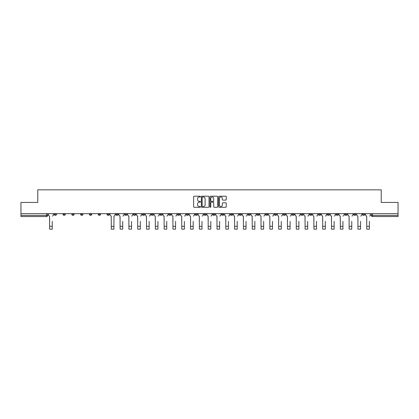 <?xml version="1.0" encoding="UTF-8"?>
<svg xmlns="http://www.w3.org/2000/svg" width="419" height="419" viewBox="0 0 419 419"><rect width="100%" height="100%" fill="white"/><g stroke="black" fill="none" stroke-linecap="round" stroke-linejoin="round"><path stroke-width="0.63" d="M200.465 196.595A0.388 0.388 0 0 0 200.078 196.207L194.186 196.207A0.555 0.555 0 0 0 193.636 196.762L193.636 206.74A0.555 0.555 0 0 0 194.186 207.295L200.078 207.295A0.388 0.388 0 0 0 200.465 206.902A0.388 0.388 0 0 0 200.078 206.515L199.313 206.515A1.776 1.776 0 0 1 197.543 204.744L197.543 203.912A1.776 1.776 0 0 1 199.313 202.136L200.078 202.136A0.388 0.388 0 0 0 200.465 201.749A0.388 0.388 0 0 0 200.078 201.361L199.313 201.361A1.776 1.776 0 0 1 197.543 199.585L197.543 198.758A1.776 1.776 0 0 1 199.313 196.982L200.078 196.982A0.388 0.388 0 0 0 200.465 196.595M292.059 214.287L292.059 213.664L292.059 214.287A1.131 1.131 0 0 0 293.185 215.413A1.131 1.131 0 0 1 292.059 214.287L294.316 214.287A1.131 1.131 0 0 1 293.185 215.413M274.44 213.664L274.44 214.287L276.697 214.287A1.131 1.131 0 0 1 275.571 215.413A1.131 1.131 0 0 1 274.44 214.287L274.44 213.664M265.63 214.287L265.63 213.664L265.63 214.287A1.131 1.131 0 0 0 266.762 215.413A1.131 1.131 0 0 1 265.63 214.287L267.888 214.287A1.131 1.131 0 0 1 266.762 215.413A1.131 1.131 0 0 0 267.888 214.287A1.131 1.131 0 0 1 266.762 215.413M256.821 214.287L256.821 213.664L256.821 214.287A1.131 1.131 0 0 0 257.952 215.413A1.131 1.131 0 0 1 256.821 214.287L259.078 214.287A1.131 1.131 0 0 1 257.952 215.413A1.131 1.131 0 0 0 259.078 214.287A1.131 1.131 0 0 1 257.952 215.413M230.392 214.287L230.392 213.664L230.392 214.287A1.131 1.131 0 0 0 231.524 215.413A1.131 1.131 0 0 1 230.392 214.287L232.65 214.287A1.131 1.131 0 0 1 231.524 215.413M221.583 213.664L221.583 214.287L223.846 214.287A1.131 1.131 0 0 1 222.714 215.413A1.131 1.131 0 0 1 221.583 214.287L221.583 213.664M212.773 213.664L212.773 214.287L215.036 214.287A1.131 1.131 0 0 1 213.905 215.413A1.131 1.131 0 0 1 212.773 214.287L212.773 213.664M203.964 213.664L203.964 214.287L206.227 214.287A1.131 1.131 0 0 1 205.095 215.413A1.131 1.131 0 0 1 203.964 214.287L203.964 213.664M195.154 214.287L195.154 213.664L195.154 214.287A1.131 1.131 0 0 0 196.286 215.413A1.131 1.131 0 0 1 195.154 214.287L197.417 214.287A1.131 1.131 0 0 1 196.286 215.413M177.541 213.664L177.541 214.287L179.798 214.287A1.131 1.131 0 0 1 178.667 215.413A1.131 1.131 0 0 1 177.541 214.287L177.541 213.664M168.731 214.287L168.731 213.664L168.731 214.287A1.131 1.131 0 0 0 169.857 215.413A1.131 1.131 0 0 1 168.731 214.287L170.989 214.287A1.131 1.131 0 0 1 169.857 215.413M71.827 213.664L71.827 214.287L74.09 214.287A1.131 1.131 0 0 1 72.958 215.413A1.131 1.131 0 0 1 71.827 214.287L71.827 213.664M225.7 200.114A0.555 0.555 0 0 0 226.255 199.559L226.255 196.762A0.555 0.555 0 0 0 225.7 196.207L219.158 196.207A0.555 0.555 0 0 0 218.603 196.762L218.603 206.74A0.555 0.555 0 0 0 219.158 207.295L225.7 207.295A0.555 0.555 0 0 0 226.255 206.74L226.255 203.356A0.555 0.555 0 0 0 225.7 202.801L222.898 202.801A0.555 0.555 0 0 0 222.348 203.356L222.348 205.032A1.482 1.482 0 0 1 220.865 206.515A1.482 1.482 0 0 1 219.378 205.032L219.378 198.465A1.482 1.482 0 0 1 220.865 196.982A1.482 1.482 0 0 1 222.348 198.465L222.348 199.559A0.555 0.555 0 0 0 222.898 200.114L225.7 200.114M20.95 213.664L20.95 202.429L37.778 202.429L37.778 189.833L381.222 189.833L381.222 202.429L398.05 202.429L398.05 213.664L20.95 213.664L20.95 215.413L47.661 215.413L47.661 213.664M209.013 196.762A0.555 0.555 0 0 0 208.463 196.207L201.921 196.207A0.555 0.555 0 0 0 201.366 196.762L201.366 206.74A0.555 0.555 0 0 0 201.921 207.295L208.463 207.295A0.555 0.555 0 0 0 209.013 206.74L209.013 196.762M210.537 196.207L217.079 196.207A0.555 0.555 0 0 1 217.634 196.762L217.634 206.74A0.555 0.555 0 0 1 217.079 207.295L214.282 207.295A0.555 0.555 0 0 1 213.727 206.74L213.727 202.691A0.555 0.555 0 0 0 213.171 202.136L211.317 202.136A0.555 0.555 0 0 0 210.762 202.691L210.762 206.902A0.388 0.388 0 0 1 210.375 207.295A0.388 0.388 0 0 1 209.987 206.902L209.987 196.762A0.555 0.555 0 0 1 210.537 196.207M371.339 213.664L371.339 215.413L398.05 215.413L398.05 216.544L372.47 216.544A1.131 1.131 0 0 1 371.339 215.413A1.131 1.131 0 0 0 372.47 216.544L372.47 213.664M398.05 213.664L398.05 215.413M47.661 215.413A1.131 1.131 0 0 1 46.53 216.544A1.131 1.131 0 0 0 47.661 215.413A1.131 1.131 0 0 1 46.53 216.544L20.95 216.544L20.95 215.413M364.792 213.664L364.792 214.287A1.131 1.131 0 0 1 363.661 215.413A1.131 1.131 0 0 1 362.529 214.287A1.131 1.131 0 0 0 363.661 215.413M362.529 213.664L362.529 214.287L364.792 214.287M355.982 213.664L355.982 214.287A1.131 1.131 0 0 1 354.851 215.413A1.131 1.131 0 0 1 353.72 214.287L355.982 214.287M353.72 213.664L353.72 214.287M347.173 213.664L347.173 214.287A1.131 1.131 0 0 1 346.042 215.413A1.131 1.131 0 0 1 344.91 214.287A1.131 1.131 0 0 0 346.042 215.413M344.91 213.664L344.91 214.287L347.173 214.287M338.363 213.664L338.363 214.287A1.131 1.131 0 0 1 337.232 215.413A1.131 1.131 0 0 1 336.106 214.287L338.363 214.287M336.106 213.664L336.106 214.287M329.554 213.664L329.554 214.287A1.131 1.131 0 0 1 328.423 215.413A1.131 1.131 0 0 1 327.297 214.287L329.554 214.287A1.131 1.131 0 0 1 328.423 215.413A1.131 1.131 0 0 0 329.554 214.287M327.297 213.664L327.297 214.287M320.745 213.664L320.745 214.287A1.131 1.131 0 0 1 319.613 215.413A1.131 1.131 0 0 1 318.487 214.287A1.131 1.131 0 0 0 319.613 215.413M318.487 213.664L318.487 214.287L320.745 214.287M311.935 213.664L311.935 214.287A1.131 1.131 0 0 1 310.804 215.413A1.131 1.131 0 0 1 309.678 214.287L311.935 214.287M309.678 213.664L309.678 214.287M303.126 213.664L303.126 214.287A1.131 1.131 0 0 1 301.994 215.413A1.131 1.131 0 0 1 300.868 214.287A1.131 1.131 0 0 0 301.994 215.413M300.868 213.664L300.868 214.287L303.126 214.287M294.316 213.664L294.316 214.287M285.507 213.664L285.507 214.287A1.131 1.131 0 0 1 284.375 215.413A1.131 1.131 0 0 1 283.249 214.287L285.507 214.287A1.131 1.131 0 0 1 284.375 215.413A1.131 1.131 0 0 0 285.507 214.287L285.507 213.664M283.249 213.664L283.249 214.287M276.697 213.664L276.697 214.287A1.131 1.131 0 0 1 275.571 215.413A1.131 1.131 0 0 0 276.697 214.287L276.697 213.664M267.888 213.664L267.888 214.287L267.888 213.664M259.078 213.664L259.078 214.287M250.269 213.664L250.269 214.287A1.131 1.131 0 0 1 249.143 215.413A1.131 1.131 0 0 1 248.011 214.287L250.269 214.287A1.131 1.131 0 0 1 249.143 215.413A1.131 1.131 0 0 0 250.269 214.287M248.011 213.664L248.011 214.287M241.459 213.664L241.459 214.287A1.131 1.131 0 0 1 240.333 215.413A1.131 1.131 0 0 1 239.202 214.287A1.131 1.131 0 0 0 240.333 215.413A1.131 1.131 0 0 0 241.459 214.287A1.131 1.131 0 0 1 240.333 215.413M239.202 213.664L239.202 214.287L241.459 214.287M232.65 213.664L232.65 214.287L232.65 213.664M223.846 213.664L223.846 214.287L223.846 213.664M215.036 213.664L215.036 214.287A1.131 1.131 0 0 1 213.905 215.413A1.131 1.131 0 0 0 215.036 214.287L215.036 213.664M206.227 213.664L206.227 214.287L206.227 213.664M197.417 213.664L197.417 214.287L197.417 213.664M188.608 213.664L188.608 214.287A1.131 1.131 0 0 1 187.476 215.413A1.131 1.131 0 0 1 186.35 214.287A1.131 1.131 0 0 0 187.476 215.413A1.131 1.131 0 0 0 188.608 214.287A1.131 1.131 0 0 1 187.476 215.413M186.35 213.664L186.35 214.287L188.608 214.287M179.798 213.664L179.798 214.287A1.131 1.131 0 0 1 178.667 215.413A1.131 1.131 0 0 0 179.798 214.287L179.798 213.664M170.989 213.664L170.989 214.287M162.179 213.664L162.179 214.287A1.131 1.131 0 0 1 161.048 215.413A1.131 1.131 0 0 1 159.922 214.287L162.179 214.287M159.922 213.664L159.922 214.287M153.37 213.664L153.37 214.287A1.131 1.131 0 0 1 152.238 215.413A1.131 1.131 0 0 1 151.112 214.287L153.37 214.287M151.112 213.664L151.112 214.287M144.56 213.664L144.56 214.287A1.131 1.131 0 0 1 143.429 215.413A1.131 1.131 0 0 1 142.303 214.287L144.56 214.287M142.303 213.664L142.303 214.287M135.751 213.664L135.751 214.287A1.131 1.131 0 0 1 134.625 215.413A1.131 1.131 0 0 1 133.493 214.287L135.751 214.287L135.751 213.664M133.493 213.664L133.493 214.287M126.941 213.664L126.941 214.287A1.131 1.131 0 0 1 125.815 215.413A1.131 1.131 0 0 1 124.684 214.287L126.941 214.287M124.684 213.664L124.684 214.287M118.132 213.664L118.132 214.287A1.131 1.131 0 0 1 117.006 215.413A1.131 1.131 0 0 1 115.874 214.287L118.132 214.287M115.874 213.664L115.874 214.287M109.322 213.664L109.322 214.287A1.131 1.131 0 0 1 108.196 215.413A1.131 1.131 0 0 1 107.065 214.287L109.322 214.287M107.065 213.664L107.065 214.287M100.513 213.664L100.513 214.287A1.131 1.131 0 0 1 99.387 215.413A1.131 1.131 0 0 1 98.256 214.287L100.513 214.287M98.256 213.664L98.256 214.287M91.703 213.664L91.703 214.287A1.131 1.131 0 0 1 90.577 215.413A1.131 1.131 0 0 1 89.446 214.287A1.131 1.131 0 0 0 90.577 215.413M89.446 213.664L89.446 214.287L91.703 214.287M82.894 213.664L82.894 214.287A1.131 1.131 0 0 1 81.768 215.413A1.131 1.131 0 0 1 80.637 214.287L82.894 214.287M80.637 213.664L80.637 214.287M74.09 213.664L74.09 214.287A1.131 1.131 0 0 1 72.958 215.413A1.131 1.131 0 0 0 74.09 214.287M65.28 213.664L65.28 214.287A1.131 1.131 0 0 1 64.149 215.413A1.131 1.131 0 0 1 63.018 214.287A1.131 1.131 0 0 0 64.149 215.413A1.131 1.131 0 0 0 65.28 214.287A1.131 1.131 0 0 1 64.149 215.413M63.018 213.664L63.018 214.287L65.28 214.287M56.471 213.664L56.471 214.287A1.131 1.131 0 0 1 55.339 215.413A1.131 1.131 0 0 1 54.208 214.287L56.471 214.287L56.471 213.664M54.208 213.664L54.208 214.287M202.529 196.982A0.388 0.388 0 0 0 202.141 197.37L202.141 206.127A0.388 0.388 0 0 0 202.529 206.515L203.335 206.515A1.776 1.776 0 0 0 205.106 204.744L205.106 198.758A1.776 1.776 0 0 0 203.335 196.982L202.529 196.982M213.727 198.491A1.482 1.482 0 0 0 212.244 197.009A1.482 1.482 0 0 0 210.762 198.491L210.762 200.806A0.555 0.555 0 0 0 211.317 201.361L213.171 201.361A0.555 0.555 0 0 0 213.727 200.806L213.727 198.491M48.421 214.853L48.421 213.664L48.421 214.853A1.131 1.131 0 0 0 49.552 215.979L49.636 221.342M49.552 215.979L49.636 229.167L52.234 229.167L52.234 221.342M53.449 214.853L53.449 213.664L53.449 214.853A1.131 1.131 0 0 1 52.317 215.979M118.896 214.853L118.896 213.664L118.896 214.853A1.131 1.131 0 0 0 120.023 215.979L120.112 221.342M120.023 215.979L120.112 229.167L122.709 229.167L122.709 221.342M123.919 214.853L123.919 213.664L123.919 214.853A1.131 1.131 0 0 1 122.793 215.979M127.706 214.853L127.706 213.664L127.706 214.853A1.131 1.131 0 0 0 128.832 215.979L128.921 221.342M128.832 215.979L128.921 229.167L131.519 229.167L131.519 221.342M132.729 214.853L132.729 213.664L132.729 214.853A1.131 1.131 0 0 1 131.603 215.979M136.515 214.853L136.515 213.664L136.515 214.853A1.131 1.131 0 0 0 137.642 215.979L137.725 221.342M137.642 215.979L137.725 229.167L140.323 229.167L140.323 221.342M141.538 214.853L141.538 213.664L141.538 214.853A1.131 1.131 0 0 1 140.412 215.979M145.325 214.853L145.325 213.664L145.325 214.853A1.131 1.131 0 0 0 146.451 215.979L146.535 221.342M146.451 215.979L146.535 229.167L149.133 229.167L149.133 221.342M150.348 214.853L150.348 213.664L150.348 214.853A1.131 1.131 0 0 1 149.222 215.979M154.134 214.853L154.134 213.664L154.134 214.853A1.131 1.131 0 0 0 155.26 215.979L155.344 221.342M155.26 215.979L155.344 229.167L157.942 229.167L157.942 221.342M159.157 214.853L159.157 213.664L159.157 214.853A1.131 1.131 0 0 1 158.031 215.979M162.944 214.853L162.944 213.664L162.944 214.853A1.131 1.131 0 0 0 164.07 215.979L164.154 221.342M164.07 215.979L164.154 229.167L166.752 229.167L166.752 221.342M167.967 214.853L167.967 213.664L167.967 214.853A1.131 1.131 0 0 1 166.835 215.979M171.748 214.853L171.748 213.664L171.748 214.853A1.131 1.131 0 0 0 172.879 215.979L172.963 221.342M172.879 215.979L172.963 229.167L175.561 229.167L175.561 221.342M176.776 214.853L176.776 213.664L176.776 214.853A1.131 1.131 0 0 1 175.645 215.979M180.558 214.853L180.558 213.664L180.558 214.853A1.131 1.131 0 0 0 181.689 215.979L181.773 221.342M181.689 215.979L181.773 229.167L184.37 229.167L184.37 221.342M185.586 214.853L185.586 213.664L185.586 214.853A1.131 1.131 0 0 1 184.454 215.979M189.367 214.853L189.367 213.664L189.367 214.853A1.131 1.131 0 0 0 190.498 215.979L190.582 221.342M190.498 215.979L190.582 229.167L193.18 229.167L193.18 221.342M194.395 214.853L194.395 213.664L194.395 214.853A1.131 1.131 0 0 1 193.264 215.979M110.087 213.664L110.087 214.853A1.131 1.131 0 0 0 111.218 215.979L111.302 229.167L113.9 229.167L113.9 226.312L111.302 226.312M115.11 213.664L115.11 214.853A1.131 1.131 0 0 1 113.984 215.979L113.9 226.312M198.177 214.853L198.177 213.664L198.177 214.853A1.131 1.131 0 0 0 199.308 215.979L199.392 221.342M199.308 215.979L199.392 229.167L201.989 229.167L201.989 221.342M203.205 214.853L203.205 213.664L203.205 214.853A1.131 1.131 0 0 1 202.073 215.979M206.986 214.853L206.986 213.664L206.986 214.853A1.131 1.131 0 0 0 208.117 215.979L208.201 221.342M208.117 215.979L208.201 229.167L210.799 229.167L210.799 221.342M212.014 214.853L212.014 213.664L212.014 214.853A1.131 1.131 0 0 1 210.883 215.979M215.795 214.853L215.795 213.664L215.795 214.853A1.131 1.131 0 0 0 216.927 215.979L217.011 221.342M216.927 215.979L217.011 229.167L219.608 229.167L219.608 221.342M220.823 214.853L220.823 213.664L220.823 214.853A1.131 1.131 0 0 1 219.692 215.979M224.605 214.853L224.605 213.664L224.605 214.853A1.131 1.131 0 0 0 225.736 215.979L225.82 221.342M225.736 215.979L225.82 229.167L228.418 229.167L228.418 221.342M229.633 214.853L229.633 213.664L229.633 214.853A1.131 1.131 0 0 1 228.502 215.979M233.414 214.853L233.414 213.664L233.414 214.853A1.131 1.131 0 0 0 234.546 215.979L234.63 221.342M234.546 215.979L234.63 229.167L237.227 229.167L237.227 221.342M238.442 214.853L238.442 213.664L238.442 214.853A1.131 1.131 0 0 1 237.311 215.979M242.224 214.853L242.224 213.664L242.224 214.853A1.131 1.131 0 0 0 243.355 215.979L243.439 221.342M243.355 215.979L243.439 229.167L246.037 229.167L246.037 221.342M247.252 214.853L247.252 213.664L247.252 214.853A1.131 1.131 0 0 1 246.121 215.979M251.033 214.853L251.033 213.664L251.033 214.853A1.131 1.131 0 0 0 252.165 215.979L252.248 221.342M252.165 215.979L252.248 229.167L254.846 229.167L254.846 221.342M256.056 214.853L256.056 213.664L256.056 214.853A1.131 1.131 0 0 1 254.93 215.979M259.843 214.853L259.843 213.664L259.843 214.853A1.131 1.131 0 0 0 260.969 215.979L261.058 221.342M260.969 215.979L261.058 229.167L263.656 229.167L263.656 221.342M264.866 214.853L264.866 213.664L264.866 214.853A1.131 1.131 0 0 1 263.74 215.979M268.652 214.853L268.652 213.664L268.652 214.853A1.131 1.131 0 0 0 269.778 215.979L269.867 221.342M269.778 215.979L269.867 229.167L272.465 229.167L272.465 221.342M273.675 214.853L273.675 213.664L273.675 214.853A1.131 1.131 0 0 1 272.549 215.979M277.462 214.853L277.462 213.664L277.462 214.853A1.131 1.131 0 0 0 278.588 215.979L278.677 221.342M278.588 215.979L278.677 229.167L281.275 229.167L281.275 221.342M282.485 214.853L282.485 213.664L282.485 214.853A1.131 1.131 0 0 1 281.359 215.979M286.271 214.853L286.271 213.664L286.271 214.853A1.131 1.131 0 0 0 287.397 215.979L287.481 221.342M287.397 215.979L287.481 229.167L290.079 229.167L290.079 221.342M291.294 214.853L291.294 213.664L291.294 214.853A1.131 1.131 0 0 1 290.168 215.979M295.081 214.853L295.081 213.664L295.081 214.853A1.131 1.131 0 0 0 296.207 215.979L296.291 221.342M296.207 215.979L296.291 229.167L298.888 229.167L298.888 221.342M300.104 214.853L300.104 213.664L300.104 214.853A1.131 1.131 0 0 1 298.977 215.979M303.89 214.853L303.89 213.664L303.89 214.853A1.131 1.131 0 0 0 305.016 215.979L305.1 221.342M305.016 215.979L305.1 229.167L307.698 229.167L307.698 221.342M308.913 214.853L308.913 213.664L308.913 214.853A1.131 1.131 0 0 1 307.782 215.979M312.7 214.853L312.7 213.664L312.7 214.853A1.131 1.131 0 0 0 313.826 215.979L313.91 221.342M313.826 215.979L313.91 229.167L316.507 229.167L316.507 221.342M317.722 214.853L317.722 213.664L317.722 214.853A1.131 1.131 0 0 1 316.591 215.979M321.504 214.853L321.504 213.664L321.504 214.853A1.131 1.131 0 0 0 322.635 215.979L322.719 221.342M322.635 215.979L322.719 229.167L325.317 229.167L325.317 221.342M326.532 214.853L326.532 213.664L326.532 214.853A1.131 1.131 0 0 1 325.401 215.979M330.313 214.853L330.313 213.664L330.313 214.853A1.131 1.131 0 0 0 331.445 215.979L331.529 221.342M331.445 215.979L331.529 229.167L334.126 229.167L334.126 221.342M335.341 214.853L335.341 213.664L335.341 214.853A1.131 1.131 0 0 1 334.21 215.979M339.123 214.853L339.123 213.664L339.123 214.853A1.131 1.131 0 0 0 340.254 215.979L340.338 221.342M340.254 215.979L340.338 229.167L342.936 229.167L342.936 221.342M344.151 214.853L344.151 213.664L344.151 214.853A1.131 1.131 0 0 1 343.02 215.979M347.932 214.853L347.932 213.664L347.932 214.853A1.131 1.131 0 0 0 349.064 215.979L349.147 221.342M349.064 215.979L349.147 229.167L351.745 229.167L351.745 221.342M352.96 214.853L352.96 213.664L352.96 214.853A1.131 1.131 0 0 1 351.829 215.979M356.742 214.853L356.742 213.664L356.742 214.853A1.131 1.131 0 0 0 357.873 215.979L357.957 221.342M357.873 215.979L357.957 229.167L360.555 229.167L360.555 221.342M361.77 214.853L361.77 213.664L361.77 214.853A1.131 1.131 0 0 1 360.639 215.979M365.551 214.853L365.551 213.664L365.551 214.853A1.131 1.131 0 0 0 366.683 215.979L366.766 221.342M366.683 215.979L366.766 229.167L369.364 229.167L369.364 221.342M370.579 214.853L370.579 213.664L370.579 214.853A1.131 1.131 0 0 1 369.448 215.979M46.53 213.664L46.53 216.544M372.47 216.544A1.131 1.131 0 0 1 371.339 215.413M52.234 226.312L49.636 226.312M122.709 226.312L120.112 226.312M131.519 226.312L128.921 226.312M140.323 226.312L137.725 226.312M149.133 226.312L146.535 226.312M157.942 226.312L155.344 226.312M166.752 226.312L164.154 226.312M175.561 226.312L172.963 226.312M184.37 226.312L181.773 226.312M193.18 226.312L190.582 226.312M201.989 226.312L199.392 226.312M210.799 226.312L208.201 226.312M219.608 226.312L217.011 226.312M228.418 226.312L225.82 226.312M237.227 226.312L234.63 226.312M246.037 226.312L243.439 226.312M254.846 226.312L252.248 226.312M263.656 226.312L261.058 226.312M272.465 226.312L269.867 226.312M281.275 226.312L278.677 226.312M290.079 226.312L287.481 226.312M298.888 226.312L296.291 226.312M307.698 226.312L305.1 226.312M316.507 226.312L313.91 226.312M325.317 226.312L322.719 226.312M334.126 226.312L331.529 226.312M342.936 226.312L340.338 226.312M351.745 226.312L349.147 226.312M360.555 226.312L357.957 226.312M369.364 226.312L366.766 226.312"/></g></svg>
